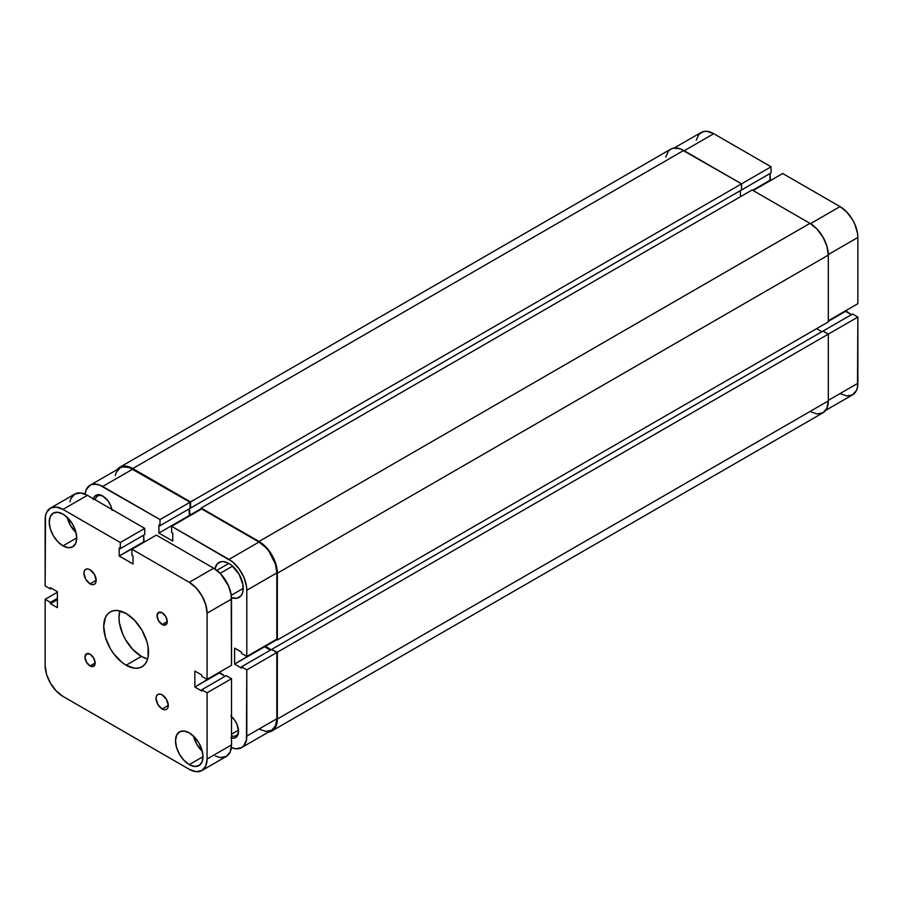 <?xml version="1.0" encoding="UTF-8"?>
<svg xmlns="http://www.w3.org/2000/svg" width="903" height="903" viewBox="0 0 903 903"><rect width="100%" height="100%" fill="white"/><g stroke="black" fill="none" stroke-linecap="round" stroke-linejoin="round"><path stroke-width="1.35" d="M665.725 157.111L668.457 151.061L670.737 149.164L673.514 148.137L680.128 148.792L741.544 183.851L741.544 189.969L190.578 508.062L190.578 501.944L741.544 183.851L683.695 150.451L132.73 468.555L683.695 150.451A25.927 14.967 -120 0 0 670.737 149.164L119.772 467.269L117.097 469.639A25.927 14.967 60 0 1 119.772 467.269A25.927 14.967 60 0 1 132.73 468.555L190.578 501.944L771.083 166.795L713.742 133.7L684.214 150.745L713.742 133.7L706.925 131.319L703.843 131.443L698.922 134.287L696.258 140.168M857.85 303.679L857.85 237.478L828.311 254.533L857.85 237.478L857.511 233.256L854.848 224.305L852.635 219.903L846.845 212.115L840.027 206.606L782.687 173.5L753.158 190.556L782.687 173.5L840.027 206.606L810.488 223.662L840.027 206.606A25.205 14.55 -120 0 1 857.85 237.478L857.85 303.679L828.311 320.734L857.85 303.679M119.772 467.269L125.72 466.106L132.73 468.555L190.578 501.944L190.578 508.062L741.544 189.969L741.544 183.851L771.083 166.795L771.083 172.913L741.036 190.262L771.083 172.913L771.083 166.795L713.742 133.7A25.205 14.55 -120 0 0 701.146 132.448L674.135 148.036M840.027 393.584L846.845 395.954L852.635 394.837L856.495 390.389L857.511 387.116L857.85 317.088L852.556 314.03L823.017 331.085L852.556 314.03L857.85 317.088L828.311 334.144L823.017 331.085L272.051 649.178L823.017 331.085L828.311 334.144L277.345 652.237L828.311 334.144L828.311 400.932L828.311 334.144L857.85 317.088L857.85 383.301L828.311 400.345L857.85 383.301A25.205 14.55 -120 0 1 852.635 394.837L825.624 410.425M851.439 314.673L845.626 310.734L828.311 321.321L845.626 311.321L851.439 314.673M770.473 180.555L769.966 173.557L769.966 180.261L752.65 190.262L770.473 180.555M740.426 190.612L740.426 196.73L740.426 190.612M201.177 508.649L189.461 515.41L189.461 508.705L189.969 515.703L201.177 508.649M201.177 509.236L201.177 508.062L752.143 189.969L201.177 508.062L259.014 541.461L809.98 223.357L752.143 189.969L809.98 223.357L259.014 541.461A25.927 14.967 60 0 1 277.345 573.213L828.311 255.109A25.927 14.967 -120 0 0 809.98 223.357L817.001 229.023L822.949 237.049L826.922 246.203L828.311 255.109L277.345 573.213L277.345 640.001L828.311 321.908L828.311 255.109L828.311 321.908L277.345 640.001L276.329 639.414L277.345 640.001L277.345 573.213L275.957 564.307L271.984 555.142L266.035 547.116L259.014 541.461L201.177 508.062L201.177 509.236M265.132 645.882L276.837 639.708L265.132 646.469L270.934 649.821L265.132 645.882M821.899 331.728L816.605 328.669L821.899 331.728M272.051 649.765L277.345 652.237L277.345 719.036L828.311 400.932L277.345 719.036A25.927 14.967 60 0 1 271.984 730.899A25.927 14.967 60 0 1 268.586 732.028L271.984 730.899L274.264 729.003L275.957 726.328L277.345 719.036L277.345 652.237L272.051 649.765M271.984 730.899L822.949 412.806A25.927 14.967 -120 0 0 828.311 400.932L826.922 408.235L822.949 412.806L817.001 413.958L809.98 411.52M231.518 735.81A12.1 6.987 -120 0 0 238.539 730.708A12.1 6.987 60 0 1 236.044 735.685A12.1 6.987 60 0 1 231.518 735.81M231.518 716.61A13.534 7.811 60 0 1 238.55 731.317A13.534 7.811 60 0 1 231.518 737.92M112.085 510.33L110.651 505.522L108.01 500.939L102.694 496.007A13.534 7.811 60 0 1 111.916 509.45M228.978 563.506A20.159 11.637 60 0 1 242.151 581.272A20.159 11.637 60 0 1 239.058 597.436A20.159 11.637 60 0 1 231.473 597.628L236.891 598.237L240.83 595.969L242.151 593.881L242.963 591.262L242.963 584.839L239.058 574.15L231.755 565.436L228.978 563.506L223.515 561.61L221.054 561.711L217.115 563.98L214.937 568.98A20.159 11.637 60 0 1 218.898 562.513A20.159 11.637 60 0 1 228.978 563.506M231.518 734.207L238.494 730.177L231.518 734.207M246.801 669.879L276.837 652.53L276.837 718.743L246.801 736.08L246.801 669.879L246.451 739.896L243.799 745.788L241.575 747.616L235.796 748.745L231.36 747.571A25.205 14.55 60 0 0 241.575 747.616L271.622 730.279L275.483 725.831L276.837 718.743L276.837 652.53L271.543 649.471L276.837 652.53L246.801 669.879L241.496 666.82L246.801 669.879M171.638 526.291L228.978 559.397L259.014 542.048L201.685 508.942L171.638 526.291L232.455 561.801L238.877 568.574L243.799 577.096L246.451 586.047L246.801 590.257L246.801 656.47L241.496 653.411L241.496 652.124L234.577 648.117L234.577 664.111L241.496 668.107L241.496 666.82L271.543 649.471L241.496 666.82L241.496 668.107L234.577 664.111L264.624 646.176L270.426 650.115L264.624 646.774L234.577 664.111L234.577 648.117L241.496 652.124L241.496 653.411L246.801 656.47L246.801 590.257L276.837 572.92L275.483 564.262L268.925 551.236L265.843 547.557L259.014 542.048L201.685 508.942L171.638 526.291L171.638 532.409L171.638 526.291M189.461 515.997L188.953 508.999L189.461 515.997M90.086 485.238L120.133 467.889A25.205 14.55 -120 0 1 132.73 469.142L102.694 486.48L160.023 519.586L190.07 502.237L132.73 469.142L102.694 486.48A25.205 14.55 60 0 0 90.086 485.238A25.205 14.55 60 0 0 85.029 494.11L86.225 489.686L90.086 485.238L92.795 484.234L99.217 484.866L160.023 519.586L160.023 525.704L190.07 508.355L190.07 502.237L129.253 467.528L122.831 466.885L120.133 467.889L116.273 472.337L115.257 475.61M259.014 729.026L265.843 731.396L271.622 730.279A25.205 14.55 -120 0 0 276.837 718.743L246.801 736.08A25.205 14.55 60 0 1 241.575 747.616M276.837 639.121L276.837 572.92L276.837 639.121L246.801 656.47L276.837 639.121M160.023 525.704L158.905 525.061L158.905 533.052L172.755 541.044L172.755 533.052L171.638 532.409L172.755 533.052L172.755 541.044L158.905 533.052L188.953 515.703L158.905 533.052L158.905 525.061L160.023 525.704L160.023 519.586L190.07 502.237L190.07 508.355L160.023 525.704M93.46 498.795A13.534 7.811 60 0 1 102.694 496.007L97.377 494.799L94.736 496.323L93.302 499.483M230.841 737.717L234.295 738.056L236.936 736.532L238.55 731.317L236.936 724.251L234.295 719.668L230.841 716.034M95.289 499.856A12.1 6.987 60 0 1 97.659 495.995A12.1 6.987 60 0 1 103.213 496.323A12.1 6.987 -120 0 0 95.289 499.856M246.801 590.257L276.837 572.92A25.205 14.55 -120 0 0 259.014 542.048L228.978 559.397A25.205 14.55 60 0 1 246.801 590.257M220.129 573.315L232.579 566.125L220.129 573.315M162.168 708.968L168.274 705.435L167.811 707.873L166.491 709.397A8.646 4.989 60 0 1 162.168 708.968L157.844 704.408L156.061 698.38L156.524 695.953L157.844 694.43L159.831 694.035L162.168 694.858A8.646 4.989 60 0 1 167.811 702.466A8.646 4.989 60 0 1 166.491 709.397L164.504 709.781L162.168 708.968A8.646 4.989 60 0 1 156.524 701.349A8.646 4.989 60 0 1 157.844 694.43A8.646 4.989 60 0 1 162.168 694.858L166.491 699.419L168.274 705.435L162.168 708.968M90.063 583.869L96.169 580.336L95.707 582.774L94.386 584.297A8.646 4.989 60 0 1 90.063 583.869L85.74 579.308L83.956 573.281L84.419 570.854L85.74 569.33L87.726 568.946L90.063 569.759A8.646 4.989 60 0 1 95.707 577.367A8.646 4.989 60 0 1 94.386 584.297L92.399 584.681L90.063 583.869A8.646 4.989 60 0 1 84.419 576.249A8.646 4.989 60 0 1 85.74 569.33A8.646 4.989 60 0 1 90.063 569.759L94.386 574.319L96.169 580.336L90.063 583.869M162.168 624.526L167.258 621.591L165.768 624.887A7.201 4.154 60 0 1 162.168 624.526L158.567 620.733L157.077 615.711L158.567 612.415L162.168 612.765A7.201 4.154 60 0 1 166.874 619.119A7.201 4.154 60 0 1 165.768 624.887L162.168 624.526A7.201 4.154 60 0 1 157.461 618.183A7.201 4.154 60 0 1 158.567 612.415A7.201 4.154 60 0 1 162.168 612.765L165.768 616.568L167.258 621.591L162.168 624.526M90.063 665.951L95.154 663.005L93.664 666.301A7.201 4.154 60 0 1 90.063 665.951L86.462 662.147L84.972 657.124L86.462 653.828L90.063 654.19A7.201 4.154 60 0 1 94.77 660.533A7.201 4.154 60 0 1 93.664 666.301L90.063 665.951A7.201 4.154 60 0 1 85.356 659.608A7.201 4.154 60 0 1 86.462 653.828A7.201 4.154 60 0 1 90.063 654.19L93.664 657.994L95.154 663.005L90.063 665.951M189.258 764.604L203.006 756.658L201.956 762.132L198.976 765.563A19.448 11.231 60 0 1 189.258 764.604L183.998 760.36L179.539 754.332L176.559 747.47L175.509 740.787L176.559 735.313L179.539 731.881L183.998 731.024L189.258 732.852A19.448 11.231 60 0 1 201.956 749.987A19.448 11.231 60 0 1 198.976 765.563L194.517 766.433L189.258 764.604A19.448 11.231 60 0 1 176.559 747.47A19.448 11.231 60 0 1 179.539 731.881A19.448 11.231 60 0 1 189.258 732.852L194.517 737.096L198.976 743.113L201.956 749.987L203.006 756.658L189.258 764.604M62.973 545.875L76.721 537.928L75.671 543.403L72.692 546.834A19.448 11.231 60 0 1 62.973 545.875L57.713 541.619L53.254 535.603L50.275 528.74L49.225 522.058L50.275 516.584L53.254 513.152L57.713 512.294L62.973 514.123A19.448 11.231 60 0 1 75.671 531.257A19.448 11.231 60 0 1 72.692 546.834L68.233 547.703L62.973 545.875A19.448 11.231 60 0 1 50.275 528.74A19.448 11.231 60 0 1 53.254 513.152A19.448 11.231 60 0 1 62.973 514.123L68.233 518.367L72.692 524.383L75.671 531.257L76.721 537.928L62.973 545.875M141.387 656.413A31.684 18.297 -120 0 0 147.629 658.987L141.387 656.413L126.115 665.229L141.387 656.413A31.684 18.297 -120 0 1 119.873 610.913L118.982 617.607L119.41 622.901L122.763 634.154L125.551 639.685L132.82 649.494L141.387 656.413M126.115 613.487A31.684 18.297 60 0 1 146.817 641.412A31.684 18.297 60 0 1 141.963 666.798A31.684 18.297 60 0 1 126.115 665.229L121.747 662.215L113.665 653.682L110.268 648.512L105.414 637.315L103.71 626.422L105.414 617.505L107.48 614.232L110.268 611.918L113.665 610.665L117.537 610.507L126.115 613.487L134.694 620.406L141.963 630.215L146.817 641.412L148.092 647L148.092 657.091L146.817 661.21L144.74 664.484L141.963 666.798L138.565 668.062L134.694 668.209L126.115 665.229A31.684 18.297 60 0 1 105.414 637.315A31.684 18.297 60 0 1 110.268 611.918A31.684 18.297 60 0 1 126.115 613.487M62.973 696.394L189.258 769.3L196.075 771.681L201.854 770.552A25.205 14.55 60 0 1 189.258 769.3L62.973 696.394A25.205 14.55 60 0 1 45.15 665.522L45.15 599.321L50.444 602.38L50.444 603.667L57.374 607.663L57.374 591.679L57.374 607.663L50.444 603.667L57.374 599.671L50.444 603.667L50.444 602.38L57.374 598.373L50.444 602.38L45.15 599.321L57.374 592.266L45.15 599.321L45.15 665.522L46.505 674.18L50.365 683.097L56.155 690.885L62.973 696.394M207.08 759.017A25.205 14.55 60 0 1 201.854 770.552L205.726 766.105L207.08 759.017L207.08 692.804L231.518 678.695L231.518 744.907L207.08 759.017L207.08 692.804L201.787 689.745L226.224 675.636L231.518 678.695L207.08 692.804L201.787 689.745L201.787 691.043L194.856 687.048L219.305 672.938L225.107 676.279L219.305 672.34L194.856 687.048L194.856 671.053L194.856 687.048L201.787 691.043L201.787 689.745L226.224 675.636L231.518 678.695L231.518 744.907L207.08 759.017M201.854 770.552L226.303 756.443A25.205 14.55 -120 0 0 231.518 744.907L230.163 751.996L226.303 756.443L220.524 757.561L215.399 756.082M201.787 675.049L194.856 671.053L201.787 675.049L201.787 676.347L201.787 675.049M231.518 665.285L207.08 679.406L201.787 676.347L207.08 679.406L207.08 613.193L231.518 599.084L231.518 665.285L207.08 679.406L207.08 613.193L231.518 599.084A25.205 14.55 -120 0 0 213.695 568.213L189.258 582.322A25.205 14.55 60 0 1 207.08 613.193L205.726 604.536L201.854 595.63L196.075 587.83L189.258 582.322L213.695 568.213L156.366 535.107L131.917 549.216L189.258 582.322L131.917 549.216L131.917 555.334L133.034 555.988L133.034 563.98L119.185 555.988L133.034 563.98L133.034 555.988L131.917 555.334L131.917 549.216L156.366 535.107L213.695 568.213L220.524 573.721L228.515 585.912L231.179 594.874L231.518 665.285M144.141 542.161L119.185 555.988L143.633 541.868L143.633 535.163L144.141 542.161M119.185 547.986L119.185 555.988L119.185 547.986L120.313 548.629L119.185 547.986M50.365 508.163A25.205 14.55 60 0 1 62.973 509.416L56.155 507.046L50.365 508.163L46.505 512.611L45.489 515.884L45.15 585.912L45.15 519.699A25.205 14.55 60 0 1 50.365 508.163L74.814 494.054L80.593 492.936L87.41 495.307L144.751 528.402L144.751 534.52L120.313 548.629L144.751 534.52L144.751 528.402L120.313 542.522L120.313 548.629L120.313 542.522L144.751 528.402L87.41 495.307L62.973 509.416L120.313 542.522L62.973 509.416L87.41 495.307A25.205 14.55 -120 0 0 74.814 494.054L70.953 498.501L69.937 501.775M45.15 585.912L50.444 588.97L51.561 588.327L50.444 588.97L50.444 587.672L57.374 591.679L50.444 587.672L50.444 588.97L45.15 585.912M67.206 517.329A19.448 11.231 -120 0 0 76.055 532.657L70.558 525.614L67.206 517.329M193.49 736.058A19.448 11.231 -120 0 0 202.34 751.386L196.843 744.343L193.49 736.058M216.844 570.346L228.831 563.427M231.247 595.291L243.234 588.372"/></g></svg>
